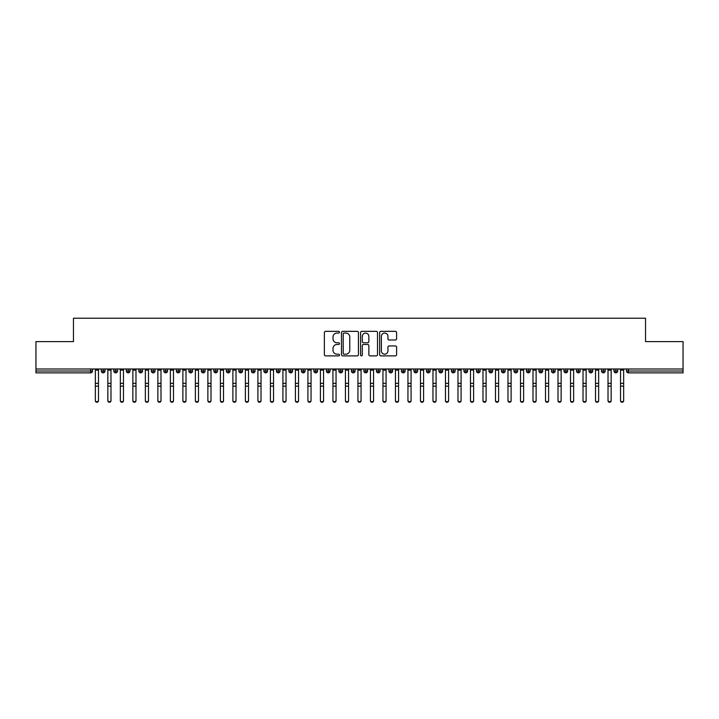 <?xml version="1.0" encoding="UTF-8"?>
<svg xmlns="http://www.w3.org/2000/svg" width="719" height="719" viewBox="0 0 719 719"><rect width="100%" height="100%" fill="white"/><g stroke="black" fill="none" stroke-linecap="round" stroke-linejoin="round"><path stroke-width="1.08" d="M339.494 332.205A0.863 0.863 0 0 0 338.631 331.342L325.59 331.342A1.231 1.231 0 0 0 324.368 332.573L324.368 354.665A1.231 1.231 0 0 0 325.59 355.887L338.631 355.887A0.863 0.863 0 0 0 339.494 355.033A0.863 0.863 0 0 0 338.631 354.17L336.95 354.17A3.928 3.928 0 0 1 333.023 350.243L333.023 348.4A3.928 3.928 0 0 1 336.95 344.473L338.631 344.473A0.863 0.863 0 0 0 339.494 343.619A0.863 0.863 0 0 0 338.631 342.756L336.95 342.756A3.928 3.928 0 0 1 333.023 338.829L333.023 336.986A3.928 3.928 0 0 1 336.95 333.059L338.631 333.059A0.863 0.863 0 0 0 339.494 332.205M395.369 339.997A1.231 1.231 0 0 0 396.6 338.766L396.6 332.573A1.231 1.231 0 0 0 395.369 331.342L380.89 331.342A1.231 1.231 0 0 0 379.659 332.573L379.659 354.665A1.231 1.231 0 0 0 380.89 355.887L395.369 355.887A1.231 1.231 0 0 0 396.6 354.665L396.6 347.178A1.231 1.231 0 0 0 395.369 345.947L389.168 345.947A1.231 1.231 0 0 0 387.945 347.178L387.945 350.89A3.28 3.28 0 0 1 384.665 354.17A3.28 3.28 0 0 1 381.376 350.89L381.376 336.339A3.28 3.28 0 0 1 384.665 333.059A3.28 3.28 0 0 1 387.945 336.339L387.945 338.766A1.231 1.231 0 0 0 389.168 339.997L395.369 339.997M35.95 369L683.05 369L683.05 341.615L645.536 341.615L645.536 318.229L73.464 318.229L73.464 341.615L35.95 341.615L35.95 371.004L90.621 371.004L90.621 369M358.43 332.573A1.231 1.231 0 0 0 357.199 331.342L342.711 331.342A1.231 1.231 0 0 0 341.489 332.573L341.489 354.665A1.231 1.231 0 0 0 342.711 355.887L357.199 355.887A1.231 1.231 0 0 0 358.43 354.665L358.43 332.573M361.801 331.342L376.289 331.342A1.231 1.231 0 0 1 377.511 332.573L377.511 354.665A1.231 1.231 0 0 1 376.289 355.887L370.087 355.887A1.231 1.231 0 0 1 368.856 354.665L368.856 345.704A1.231 1.231 0 0 0 367.634 344.473L363.517 344.473A1.231 1.231 0 0 0 362.295 345.704L362.295 355.033A0.863 0.863 0 0 1 361.432 355.887A0.863 0.863 0 0 1 360.57 355.033L360.57 332.573A1.231 1.231 0 0 1 361.801 331.342M92.499 371.004L90.621 371.004L90.621 372.873A1.878 1.878 0 0 0 92.499 371.004L92.499 369L92.499 371.004A1.878 1.878 0 0 1 90.621 372.873L35.95 372.873L35.95 371.004M683.05 369L683.05 372.873L628.379 372.873A1.878 1.878 0 0 1 626.501 371.004L626.501 369M103.194 369L103.194 372.873A1.878 1.878 0 0 1 101.316 371.004L101.316 369L101.316 371.004A1.878 1.878 0 0 0 103.194 372.873A1.878 1.878 0 0 0 105.001 371.004L105.001 369M115.696 369L115.696 372.873A1.878 1.878 0 0 1 113.818 371.004L113.818 369L113.818 371.004A1.878 1.878 0 0 0 115.696 372.873A1.878 1.878 0 0 0 117.512 371.004L117.512 369M128.198 369L128.198 372.873A1.878 1.878 0 0 1 126.328 371.004L126.328 369L126.328 371.004A1.878 1.878 0 0 0 128.198 372.873A1.878 1.878 0 0 0 130.013 371.004L130.013 369M140.708 369L140.708 372.873A1.878 1.878 0 0 1 138.83 371.004L138.83 369L138.83 371.004A1.878 1.878 0 0 0 140.708 372.873A1.878 1.878 0 0 0 142.515 371.004L142.515 369M153.21 369L153.21 372.873A1.878 1.878 0 0 1 151.332 371.004L151.332 369L151.332 371.004A1.878 1.878 0 0 0 153.21 372.873A1.878 1.878 0 0 0 155.025 371.004L155.025 369M165.712 369L165.712 372.873A1.878 1.878 0 0 1 163.842 371.004L163.842 369L163.842 371.004A1.878 1.878 0 0 0 165.712 372.873A1.878 1.878 0 0 0 167.527 371.004L167.527 369M178.222 369L178.222 372.873A1.878 1.878 0 0 1 176.344 371.004L176.344 369L176.344 371.004A1.878 1.878 0 0 0 178.222 372.873A1.878 1.878 0 0 0 180.029 371.004L180.029 369M190.724 369L190.724 372.873A1.878 1.878 0 0 1 188.845 371.004L188.845 369L188.845 371.004A1.878 1.878 0 0 0 190.724 372.873A1.878 1.878 0 0 0 192.539 371.004L192.539 369M203.225 369L203.225 372.873A1.878 1.878 0 0 1 201.347 371.004L201.347 369L201.347 371.004A1.878 1.878 0 0 0 203.225 372.873A1.878 1.878 0 0 0 205.041 371.004L205.041 369M215.727 369L215.727 372.873A1.878 1.878 0 0 1 213.858 371.004L213.858 369L213.858 371.004A1.878 1.878 0 0 0 215.727 372.873A1.878 1.878 0 0 0 217.542 371.004L217.542 369M228.238 369L228.238 372.873A1.878 1.878 0 0 1 226.359 371.004L226.359 369L226.359 371.004A1.878 1.878 0 0 0 228.238 372.873A1.878 1.878 0 0 0 230.053 371.004L230.053 369M240.739 369L240.739 372.873A1.878 1.878 0 0 1 238.861 371.004L238.861 369L238.861 371.004A1.878 1.878 0 0 0 240.739 372.873A1.878 1.878 0 0 0 242.555 371.004L242.555 369M253.241 369L253.241 372.873A1.878 1.878 0 0 1 251.371 371.004A1.878 1.878 0 0 0 253.241 372.873A1.878 1.878 0 0 1 251.371 371.004L251.371 369M255.056 369L255.056 371.004A1.878 1.878 0 0 1 253.241 372.873A1.878 1.878 0 0 0 255.056 371.004L251.371 371.004M265.751 372.873A1.878 1.878 0 0 1 263.873 371.004L263.873 369L263.873 371.004A1.878 1.878 0 0 0 265.751 372.873A1.878 1.878 0 0 0 267.558 371.004L267.558 369L267.558 371.004A1.878 1.878 0 0 1 265.751 372.873L265.751 371.004L267.558 371.004M278.253 369L278.253 372.873A1.878 1.878 0 0 1 276.375 371.004L276.375 369L276.375 371.004A1.878 1.878 0 0 0 278.253 372.873A1.878 1.878 0 0 0 280.068 371.004L280.068 369M290.755 369L290.755 372.873A1.878 1.878 0 0 1 288.885 371.004L288.885 369L288.885 371.004A1.878 1.878 0 0 0 290.755 372.873A1.878 1.878 0 0 0 292.57 371.004L292.57 369M303.265 369L303.265 371.004L301.387 371.004L301.387 369L301.387 371.004A1.878 1.878 0 0 0 303.265 372.873A1.878 1.878 0 0 0 305.072 371.004L305.072 369L305.072 371.004A1.878 1.878 0 0 1 303.265 372.873A1.878 1.878 0 0 1 301.387 371.004A1.878 1.878 0 0 0 303.265 372.873L303.265 371.004L305.072 371.004M315.767 369L315.767 372.873A1.878 1.878 0 0 1 313.888 371.004L313.888 369L313.888 371.004A1.878 1.878 0 0 0 315.767 372.873A1.878 1.878 0 0 0 317.582 371.004L317.582 369M328.268 369L328.268 372.873A1.878 1.878 0 0 1 326.399 371.004L326.399 369L326.399 371.004A1.878 1.878 0 0 0 328.268 372.873A1.878 1.878 0 0 0 330.084 371.004L330.084 369M340.779 369L340.779 372.873A1.878 1.878 0 0 1 338.901 371.004L338.901 369L338.901 371.004A1.878 1.878 0 0 0 340.779 372.873A1.878 1.878 0 0 0 342.586 371.004L342.586 369M353.281 369L353.281 372.873A1.878 1.878 0 0 1 351.402 371.004L351.402 369M355.096 369L355.096 371.004A1.878 1.878 0 0 1 353.281 372.873A1.878 1.878 0 0 0 355.096 371.004L351.402 371.004A1.878 1.878 0 0 0 353.281 372.873M365.782 372.873A1.878 1.878 0 0 1 363.904 371.004L363.904 369L363.904 371.004A1.878 1.878 0 0 0 365.782 372.873A1.878 1.878 0 0 0 367.598 371.004L367.598 369L367.598 371.004A1.878 1.878 0 0 1 365.782 372.873L365.782 371.004L367.598 371.004M378.284 369L378.284 372.873A1.878 1.878 0 0 1 376.414 371.004L376.414 369M380.099 369L380.099 371.004A1.878 1.878 0 0 1 378.284 372.873A1.878 1.878 0 0 0 380.099 371.004L376.414 371.004A1.878 1.878 0 0 0 378.284 372.873M390.794 369L390.794 372.873A1.878 1.878 0 0 1 388.916 371.004L388.916 369M392.601 369L392.601 371.004L392.601 369M403.296 369L403.296 372.873A1.878 1.878 0 0 1 401.418 371.004A1.878 1.878 0 0 0 403.296 372.873A1.878 1.878 0 0 1 401.418 371.004L401.418 369M405.112 369L405.112 371.004L405.112 369M415.798 369L415.798 372.873A1.878 1.878 0 0 1 413.928 371.004L413.928 369M417.613 369L417.613 371.004L417.613 369M428.308 369L428.308 372.873A1.878 1.878 0 0 1 426.43 371.004L426.43 369M430.115 369L430.115 371.004A1.878 1.878 0 0 1 428.308 372.873A1.878 1.878 0 0 0 430.115 371.004L426.43 371.004A1.878 1.878 0 0 0 428.308 372.873M440.81 369L440.81 372.873A1.878 1.878 0 0 1 438.932 371.004L438.932 369M442.625 369L442.625 371.004L442.625 369M453.312 369L453.312 372.873A1.878 1.878 0 0 1 451.442 371.004L451.442 369M455.127 369L455.127 371.004L455.127 369M465.822 369L465.822 372.873A1.878 1.878 0 0 1 463.944 371.004L463.944 369M467.629 369L467.629 371.004L467.629 369M478.324 369L478.324 372.873A1.878 1.878 0 0 1 476.445 371.004L476.445 369M480.139 369L480.139 371.004A1.878 1.878 0 0 1 478.324 372.873A1.878 1.878 0 0 0 480.139 371.004L476.445 371.004A1.878 1.878 0 0 0 478.324 372.873M490.825 369L490.825 372.873A1.878 1.878 0 0 1 488.947 371.004L488.947 369L488.947 371.004A1.878 1.878 0 0 0 490.825 372.873A1.878 1.878 0 0 0 492.641 371.004L492.641 369M503.327 369L503.327 372.873A1.878 1.878 0 0 1 501.458 371.004L501.458 369M505.142 369L505.142 371.004L505.142 369M515.838 369L515.838 372.873A1.878 1.878 0 0 1 513.959 371.004A1.878 1.878 0 0 0 515.838 372.873A1.878 1.878 0 0 1 513.959 371.004L513.959 369M517.653 369L517.653 371.004L517.653 369M528.339 369L528.339 372.873A1.878 1.878 0 0 1 526.461 371.004L526.461 369L526.461 371.004A1.878 1.878 0 0 0 528.339 372.873A1.878 1.878 0 0 0 530.155 371.004L530.155 369M540.841 369L540.841 372.873A1.878 1.878 0 0 1 538.971 371.004A1.878 1.878 0 0 0 540.841 372.873A1.878 1.878 0 0 1 538.971 371.004L538.971 369M542.656 369L542.656 371.004A1.878 1.878 0 0 1 540.841 372.873A1.878 1.878 0 0 0 542.656 371.004L538.971 371.004M553.351 369L553.351 372.873A1.878 1.878 0 0 1 551.473 371.004L551.473 369L551.473 371.004A1.878 1.878 0 0 0 553.351 372.873A1.878 1.878 0 0 0 555.158 371.004L555.158 369M565.853 369L565.853 372.873A1.878 1.878 0 0 1 563.975 371.004L563.975 369M567.668 369L567.668 371.004L567.668 369M578.355 369L578.355 372.873A1.878 1.878 0 0 1 576.485 371.004A1.878 1.878 0 0 0 578.355 372.873A1.878 1.878 0 0 1 576.485 371.004L576.485 369M580.17 369L580.17 371.004L580.17 369M590.865 369L590.865 372.873A1.878 1.878 0 0 1 588.987 371.004L588.987 369M592.672 369L592.672 371.004L592.672 369M603.367 369L603.367 372.873A1.878 1.878 0 0 1 601.488 371.004L601.488 369M605.182 369L605.182 371.004A1.878 1.878 0 0 1 603.367 372.873A1.878 1.878 0 0 0 605.182 371.004L601.488 371.004A1.878 1.878 0 0 0 603.367 372.873M615.868 369L615.868 372.873A1.878 1.878 0 0 1 613.999 371.004A1.878 1.878 0 0 0 615.868 372.873A1.878 1.878 0 0 1 613.999 371.004L613.999 369M617.684 369L617.684 371.004A1.878 1.878 0 0 1 615.868 372.873A1.878 1.878 0 0 0 617.684 371.004L613.999 371.004M265.751 369L265.751 371.004L263.873 371.004M365.782 369L365.782 371.004L363.904 371.004M390.794 372.873A1.878 1.878 0 0 0 392.601 371.004A1.878 1.878 0 0 1 390.794 372.873A1.878 1.878 0 0 1 388.916 371.004L392.601 371.004M403.296 372.873A1.878 1.878 0 0 0 405.112 371.004A1.878 1.878 0 0 1 403.296 372.873M415.798 372.873A1.878 1.878 0 0 0 417.613 371.004A1.878 1.878 0 0 1 415.798 372.873A1.878 1.878 0 0 1 413.928 371.004L417.613 371.004M440.81 372.873A1.878 1.878 0 0 0 442.625 371.004A1.878 1.878 0 0 1 440.81 372.873A1.878 1.878 0 0 1 438.932 371.004L442.625 371.004M453.312 372.873A1.878 1.878 0 0 0 455.127 371.004A1.878 1.878 0 0 1 453.312 372.873A1.878 1.878 0 0 1 451.442 371.004L455.127 371.004M465.822 372.873A1.878 1.878 0 0 0 467.629 371.004A1.878 1.878 0 0 1 465.822 372.873A1.878 1.878 0 0 1 463.944 371.004L467.629 371.004M503.327 372.873A1.878 1.878 0 0 0 505.142 371.004A1.878 1.878 0 0 1 503.327 372.873A1.878 1.878 0 0 1 501.458 371.004L505.142 371.004M515.838 372.873A1.878 1.878 0 0 0 517.653 371.004A1.878 1.878 0 0 1 515.838 372.873M565.853 372.873A1.878 1.878 0 0 0 567.668 371.004A1.878 1.878 0 0 1 565.853 372.873A1.878 1.878 0 0 1 563.975 371.004L567.668 371.004M578.355 372.873A1.878 1.878 0 0 0 580.17 371.004A1.878 1.878 0 0 1 578.355 372.873M590.865 372.873A1.878 1.878 0 0 0 592.672 371.004A1.878 1.878 0 0 1 590.865 372.873A1.878 1.878 0 0 1 588.987 371.004L592.672 371.004M628.379 372.873A1.878 1.878 0 0 1 626.501 371.004A1.878 1.878 0 0 0 628.379 372.873L628.379 371.004L683.05 371.004M344.068 333.059A0.863 0.863 0 0 0 343.206 333.922L343.206 353.308A0.863 0.863 0 0 0 344.068 354.17L345.848 354.17A3.928 3.928 0 0 0 349.776 350.243L349.776 336.986A3.928 3.928 0 0 0 345.848 333.059L344.068 333.059M368.856 336.402A3.28 3.28 0 0 0 365.576 333.122A3.28 3.28 0 0 0 362.295 336.402L362.295 341.525A1.231 1.231 0 0 0 363.517 342.756L367.634 342.756A1.231 1.231 0 0 0 368.856 341.525L368.856 336.402M98.476 400.771A1.564 1.492 180 0 1 96.912 402.263A1.564 1.492 180 0 1 95.348 400.771L95.348 400.285A1.564 1.492 -0 0 0 96.912 401.777A1.564 1.492 -0 0 0 98.476 400.285L98.476 386.606M95.348 369L95.348 400.285M98.476 369L98.476 400.285M110.978 400.771A1.564 1.492 180 0 1 109.414 402.263A1.564 1.492 180 0 1 107.85 400.771L107.85 400.285A1.564 1.492 -0 0 0 109.414 401.777A1.564 1.492 -0 0 0 110.978 400.285L110.978 386.606M123.479 400.771A1.564 1.492 180 0 1 121.915 402.263A1.564 1.492 180 0 1 120.352 400.771L120.352 400.285A1.564 1.492 -0 0 0 121.915 401.777A1.564 1.492 -0 0 0 123.479 400.285L123.479 386.606M135.981 400.771A1.564 1.492 180 0 1 134.426 402.263A1.564 1.492 180 0 1 132.862 400.771L132.862 400.285A1.564 1.492 -0 0 0 134.426 401.777A1.564 1.492 -0 0 0 135.981 400.285L135.981 386.606M148.491 400.771A1.564 1.492 180 0 1 146.928 402.263A1.564 1.492 180 0 1 145.364 400.771L145.364 400.285A1.564 1.492 -0 0 0 146.928 401.777A1.564 1.492 -0 0 0 148.491 400.285L148.491 386.606M107.85 369L107.85 400.285M110.978 369L110.978 400.285M120.352 369L120.352 400.285M123.479 369L123.479 400.285M132.862 369L132.862 400.285M135.981 369L135.981 400.285M145.364 369L145.364 400.285M148.491 369L148.491 400.285M160.993 400.771A1.564 1.492 180 0 1 159.429 402.263A1.564 1.492 180 0 1 157.865 400.771L157.865 400.285A1.564 1.492 -0 0 0 159.429 401.777A1.564 1.492 -0 0 0 160.993 400.285L160.993 386.606M157.865 369L157.865 400.285M160.993 369L160.993 400.285M173.495 400.771A1.564 1.492 180 0 1 171.931 402.263A1.564 1.492 180 0 1 170.376 400.771L170.376 400.285A1.564 1.492 -0 0 0 171.931 401.777A1.564 1.492 -0 0 0 173.495 400.285L173.495 386.606M186.005 400.771A1.564 1.492 180 0 1 184.441 402.263A1.564 1.492 180 0 1 182.878 400.771L182.878 400.285A1.564 1.492 -0 0 0 184.441 401.777A1.564 1.492 -0 0 0 186.005 400.285L186.005 386.606M198.507 400.771A1.564 1.492 180 0 1 196.943 402.263A1.564 1.492 180 0 1 195.379 400.771L195.379 400.285A1.564 1.492 -0 0 0 196.943 401.777A1.564 1.492 -0 0 0 198.507 400.285L198.507 386.606M211.009 400.771A1.564 1.492 180 0 1 209.445 402.263A1.564 1.492 180 0 1 207.881 400.771L207.881 400.285A1.564 1.492 -0 0 0 209.445 401.777A1.564 1.492 -0 0 0 211.009 400.285L211.009 386.606M170.376 369L170.376 400.285M173.495 369L173.495 400.285M182.878 369L182.878 400.285M186.005 369L186.005 400.285M195.379 369L195.379 400.285M198.507 369L198.507 400.285M207.881 369L207.881 400.285M211.009 369L211.009 400.285M223.519 400.771A1.564 1.492 180 0 1 221.955 402.263A1.564 1.492 180 0 1 220.391 400.771L220.391 400.285A1.564 1.492 -0 0 0 221.955 401.777A1.564 1.492 -0 0 0 223.519 400.285L223.519 386.606M236.021 400.771A1.564 1.492 180 0 1 234.457 402.263A1.564 1.492 180 0 1 232.893 400.771L232.893 400.285A1.564 1.492 -0 0 0 234.457 401.777A1.564 1.492 -0 0 0 236.021 400.285L236.021 386.606M248.522 400.771A1.564 1.492 180 0 1 246.959 402.263A1.564 1.492 180 0 1 245.395 400.771L245.395 400.285A1.564 1.492 -0 0 0 246.959 401.777A1.564 1.492 -0 0 0 248.522 400.285L248.522 386.606M261.024 400.771A1.564 1.492 180 0 1 259.469 402.263A1.564 1.492 180 0 1 257.905 400.771L257.905 400.285A1.564 1.492 -0 0 0 259.469 401.777A1.564 1.492 -0 0 0 261.024 400.285L261.024 386.606M273.535 400.771A1.564 1.492 180 0 1 271.971 402.263A1.564 1.492 180 0 1 270.407 400.771L270.407 400.285A1.564 1.492 -0 0 0 271.971 401.777A1.564 1.492 -0 0 0 273.535 400.285L273.535 386.606M220.391 369L220.391 400.285M223.519 369L223.519 400.285M232.893 369L232.893 400.285M236.021 369L236.021 400.285M245.395 369L245.395 400.285M248.522 369L248.522 400.285M257.905 369L257.905 400.285M261.024 369L261.024 400.285M270.407 369L270.407 400.285M273.535 369L273.535 400.285M286.036 400.771A1.564 1.492 180 0 1 284.472 402.263A1.564 1.492 180 0 1 282.909 400.771L282.909 400.285A1.564 1.492 -0 0 0 284.472 401.777A1.564 1.492 -0 0 0 286.036 400.285L286.036 386.606M282.909 369L282.909 400.285M286.036 369L286.036 400.285M298.538 400.771A1.564 1.492 180 0 1 296.974 402.263A1.564 1.492 180 0 1 295.419 400.771L295.419 400.285A1.564 1.492 -0 0 0 296.974 401.777A1.564 1.492 -0 0 0 298.538 400.285L298.538 386.606M295.419 369L295.419 400.285M298.538 369L298.538 400.285M311.048 400.771A1.564 1.492 180 0 1 309.485 402.263A1.564 1.492 180 0 1 307.921 400.771L307.921 400.285A1.564 1.492 -0 0 0 309.485 401.777A1.564 1.492 -0 0 0 311.048 400.285L311.048 386.606M307.921 369L307.921 400.285M311.048 369L311.048 400.285M323.55 400.771A1.564 1.492 180 0 1 321.986 402.263A1.564 1.492 180 0 1 320.422 400.771L320.422 400.285A1.564 1.492 -0 0 0 321.986 401.777A1.564 1.492 -0 0 0 323.55 400.285L323.55 386.606M320.422 369L320.422 400.285M323.55 369L323.55 400.285M336.052 400.771A1.564 1.492 180 0 1 334.488 402.263A1.564 1.492 180 0 1 332.924 400.771L332.924 400.285A1.564 1.492 -0 0 0 334.488 401.777A1.564 1.492 -0 0 0 336.052 400.285L336.052 386.606M332.924 369L332.924 400.285M336.052 369L336.052 400.285M348.562 400.771A1.564 1.492 180 0 1 346.998 402.263A1.564 1.492 180 0 1 345.435 400.771L345.435 400.285A1.564 1.492 -0 0 0 346.998 401.777A1.564 1.492 -0 0 0 348.562 400.285L348.562 386.606M345.435 369L345.435 400.285M348.562 369L348.562 400.285M361.064 400.771A1.564 1.492 180 0 1 359.5 402.263A1.564 1.492 180 0 1 357.936 400.771L357.936 400.285A1.564 1.492 -0 0 0 359.5 401.777A1.564 1.492 -0 0 0 361.064 400.285L361.064 386.606M357.936 369L357.936 400.285M361.064 369L361.064 400.285M373.565 400.771A1.564 1.492 180 0 1 372.002 402.263A1.564 1.492 180 0 1 370.438 400.771L370.438 400.285A1.564 1.492 -0 0 0 372.002 401.777A1.564 1.492 -0 0 0 373.565 400.285L373.565 386.606M370.438 369L370.438 400.285M373.565 369L373.565 400.285M386.076 400.771A1.564 1.492 180 0 1 384.512 402.263A1.564 1.492 180 0 1 382.948 400.771L382.948 400.285A1.564 1.492 -0 0 0 384.512 401.777A1.564 1.492 -0 0 0 386.076 400.285L386.076 386.606M382.948 400.771L382.948 369M386.076 369L386.076 400.285M398.578 400.771A1.564 1.492 180 0 1 397.014 402.263A1.564 1.492 180 0 1 395.45 400.771L395.45 400.285A1.564 1.492 -0 0 0 397.014 401.777A1.564 1.492 -0 0 0 398.578 400.285L398.578 386.606M395.45 400.771L395.45 369M398.578 369L398.578 400.285M411.079 400.771A1.564 1.492 180 0 1 409.515 402.263A1.564 1.492 180 0 1 407.952 400.771L407.952 400.285A1.564 1.492 -0 0 0 409.515 401.777A1.564 1.492 -0 0 0 411.079 400.285L411.079 386.606M407.952 400.771L407.952 369M411.079 369L411.079 400.285M423.581 400.771A1.564 1.492 180 0 1 422.026 402.263A1.564 1.492 180 0 1 420.462 400.771L420.462 400.285A1.564 1.492 -0 0 0 422.026 401.777A1.564 1.492 -0 0 0 423.581 400.285L423.581 386.606M420.462 369L420.462 400.285M423.581 369L423.581 400.285M436.091 400.771A1.564 1.492 180 0 1 434.528 402.263A1.564 1.492 180 0 1 432.964 400.771L432.964 400.285A1.564 1.492 -0 0 0 434.528 401.777A1.564 1.492 -0 0 0 436.091 400.285L436.091 386.606M432.964 369L432.964 400.285M436.091 369L436.091 400.285M448.593 400.771A1.564 1.492 180 0 1 447.029 402.263A1.564 1.492 180 0 1 445.465 400.771L445.465 400.285A1.564 1.492 -0 0 0 447.029 401.777A1.564 1.492 -0 0 0 448.593 400.285L448.593 386.606M445.465 400.771L445.465 369M448.593 369L448.593 400.285M461.095 400.771A1.564 1.492 180 0 1 459.531 402.263A1.564 1.492 180 0 1 457.976 400.771L457.976 400.285A1.564 1.492 -0 0 0 459.531 401.777A1.564 1.492 -0 0 0 461.095 400.285L461.095 386.606M457.976 369L457.976 400.285M461.095 369L461.095 400.285M473.605 400.771A1.564 1.492 180 0 1 472.041 402.263A1.564 1.492 180 0 1 470.478 400.771L470.478 400.285A1.564 1.492 -0 0 0 472.041 401.777A1.564 1.492 -0 0 0 473.605 400.285L473.605 386.606M470.478 400.771L470.478 369M473.605 369L473.605 400.285M486.107 400.771A1.564 1.492 180 0 1 484.543 402.263A1.564 1.492 180 0 1 482.979 400.771L482.979 400.285A1.564 1.492 -0 0 0 484.543 401.777A1.564 1.492 -0 0 0 486.107 400.285L486.107 386.606M482.979 400.771L482.979 369M486.107 369L486.107 400.285M498.609 400.771A1.564 1.492 180 0 1 497.045 402.263A1.564 1.492 180 0 1 495.481 400.771L495.481 400.285A1.564 1.492 -0 0 0 497.045 401.777A1.564 1.492 -0 0 0 498.609 400.285L498.609 386.606M495.481 400.771L495.481 369M498.609 369L498.609 400.285M511.119 400.771A1.564 1.492 180 0 1 509.555 402.263A1.564 1.492 180 0 1 507.991 400.771L507.991 400.285A1.564 1.492 -0 0 0 509.555 401.777A1.564 1.492 -0 0 0 511.119 400.285L511.119 386.606M507.991 369L507.991 400.285M511.119 369L511.119 400.285M523.621 400.771A1.564 1.492 180 0 1 522.057 402.263A1.564 1.492 180 0 1 520.493 400.771L520.493 400.285A1.564 1.492 -0 0 0 522.057 401.777A1.564 1.492 -0 0 0 523.621 400.285L523.621 386.606M520.493 369L520.493 400.285M523.621 369L523.621 400.285M536.122 400.771A1.564 1.492 180 0 1 534.559 402.263A1.564 1.492 180 0 1 532.995 400.771L532.995 400.285A1.564 1.492 -0 0 0 534.559 401.777A1.564 1.492 -0 0 0 536.122 400.285L536.122 386.606M532.995 400.771L532.995 369M536.122 369L536.122 400.285M548.624 400.771A1.564 1.492 180 0 1 547.069 402.263A1.564 1.492 180 0 1 545.505 400.771L545.505 400.285A1.564 1.492 -0 0 0 547.069 401.777A1.564 1.492 -0 0 0 548.624 400.285L548.624 386.606M545.505 400.771L545.505 369M548.624 369L548.624 400.285M561.135 400.771A1.564 1.492 180 0 1 559.571 402.263A1.564 1.492 180 0 1 558.007 400.771L558.007 400.285A1.564 1.492 -0 0 0 559.571 401.777A1.564 1.492 -0 0 0 561.135 400.285L561.135 386.606M558.007 400.771L558.007 369M561.135 369L561.135 400.285M573.636 400.771A1.564 1.492 180 0 1 572.072 402.263A1.564 1.492 180 0 1 570.509 400.771L570.509 400.285A1.564 1.492 -0 0 0 572.072 401.777A1.564 1.492 -0 0 0 573.636 400.285L573.636 386.606M570.509 400.771L570.509 369M573.636 369L573.636 400.285M586.138 400.771A1.564 1.492 180 0 1 584.574 402.263A1.564 1.492 180 0 1 583.019 400.771L583.019 400.285A1.564 1.492 -0 0 0 584.574 401.777A1.564 1.492 -0 0 0 586.138 400.285L586.138 386.606M583.019 369L583.019 400.285M586.138 369L586.138 400.285M598.648 400.771A1.564 1.492 180 0 1 597.085 402.263A1.564 1.492 180 0 1 595.521 400.771L595.521 400.285A1.564 1.492 -0 0 0 597.085 401.777A1.564 1.492 -0 0 0 598.648 400.285L598.648 386.606M595.521 369L595.521 400.285M598.648 369L598.648 400.285M611.15 400.771A1.564 1.492 180 0 1 609.586 402.263A1.564 1.492 180 0 1 608.022 400.771L608.022 400.285A1.564 1.492 -0 0 0 609.586 401.777A1.564 1.492 -0 0 0 611.15 400.285L611.15 386.606M608.022 400.771L608.022 369M611.15 369L611.15 400.285M623.652 400.771A1.564 1.492 180 0 1 622.088 402.263A1.564 1.492 180 0 1 620.524 400.771L620.524 400.285A1.564 1.492 -0 0 0 622.088 401.777A1.564 1.492 -0 0 0 623.652 400.285L623.652 386.606M620.524 369L620.524 400.285M623.652 369L623.652 400.285M628.379 369L628.379 371.004L626.501 371.004M101.316 371.004A1.878 1.878 0 0 0 103.194 372.873A1.878 1.878 0 0 0 105.001 371.004L101.316 371.004M113.818 371.004A1.878 1.878 0 0 0 115.696 372.873A1.878 1.878 0 0 0 117.512 371.004L113.818 371.004M126.328 371.004A1.878 1.878 0 0 0 128.198 372.873A1.878 1.878 0 0 0 130.013 371.004L126.328 371.004M138.83 371.004A1.878 1.878 0 0 0 140.708 372.873A1.878 1.878 0 0 0 142.515 371.004L138.83 371.004M151.332 371.004A1.878 1.878 0 0 0 153.21 372.873A1.878 1.878 0 0 0 155.025 371.004L151.332 371.004M163.842 371.004L167.527 371.004A1.878 1.878 0 0 1 165.712 372.873M176.344 371.004A1.878 1.878 0 0 0 178.222 372.873A1.878 1.878 0 0 0 180.029 371.004L176.344 371.004M188.845 371.004L192.539 371.004A1.878 1.878 0 0 1 190.724 372.873M201.347 371.004A1.878 1.878 0 0 0 203.225 372.873A1.878 1.878 0 0 0 205.041 371.004L201.347 371.004M213.858 371.004A1.878 1.878 0 0 0 215.727 372.873A1.878 1.878 0 0 0 217.542 371.004L213.858 371.004M226.359 371.004A1.878 1.878 0 0 0 228.238 372.873A1.878 1.878 0 0 0 230.053 371.004L226.359 371.004M238.861 371.004A1.878 1.878 0 0 0 240.739 372.873A1.878 1.878 0 0 0 242.555 371.004L238.861 371.004M276.375 371.004L280.068 371.004A1.878 1.878 0 0 1 278.253 372.873M288.885 371.004A1.878 1.878 0 0 0 290.755 372.873A1.878 1.878 0 0 0 292.57 371.004L288.885 371.004M313.888 371.004L317.582 371.004A1.878 1.878 0 0 1 315.767 372.873M326.399 371.004A1.878 1.878 0 0 0 328.268 372.873A1.878 1.878 0 0 0 330.084 371.004L326.399 371.004M338.901 371.004L342.586 371.004A1.878 1.878 0 0 1 340.779 372.873M401.418 371.004L405.112 371.004M488.947 371.004L492.641 371.004A1.878 1.878 0 0 1 490.825 372.873M513.959 371.004L517.653 371.004M526.461 371.004A1.878 1.878 0 0 0 528.339 372.873A1.878 1.878 0 0 0 530.155 371.004L526.461 371.004M551.473 371.004L555.158 371.004A1.878 1.878 0 0 1 553.351 372.873M576.485 371.004L580.17 371.004M98.476 370.141L95.348 370.141M98.476 383.344L95.348 383.344M98.476 386.13L95.348 386.13M110.978 370.141L107.85 370.141M110.978 383.344L107.85 383.344M110.978 386.13L107.85 386.13M123.479 370.141L120.352 370.141M123.479 383.344L120.352 383.344M123.479 386.13L120.352 386.13M135.981 370.141L132.862 370.141M135.981 383.344L132.862 383.344M135.981 386.13L132.862 386.13M148.491 370.141L145.364 370.141M148.491 383.344L145.364 383.344M148.491 386.13L145.364 386.13M160.993 370.141L157.865 370.141M160.993 383.344L157.865 383.344M160.993 386.13L157.865 386.13M173.495 370.141L170.376 370.141M173.495 383.344L170.376 383.344M173.495 386.13L170.376 386.13M186.005 370.141L182.878 370.141M186.005 383.344L182.878 383.344M186.005 386.13L182.878 386.13M198.507 370.141L195.379 370.141M198.507 383.344L195.379 383.344M198.507 386.13L195.379 386.13M211.009 370.141L207.881 370.141M211.009 383.344L207.881 383.344M211.009 386.13L207.881 386.13M223.519 370.141L220.391 370.141M223.519 383.344L220.391 383.344M223.519 386.13L220.391 386.13M236.021 370.141L232.893 370.141M236.021 383.344L232.893 383.344M236.021 386.13L232.893 386.13M248.522 370.141L245.395 370.141M248.522 383.344L245.395 383.344M248.522 386.13L245.395 386.13M261.024 370.141L257.905 370.141M261.024 383.344L257.905 383.344M261.024 386.13L257.905 386.13M273.535 370.141L270.407 370.141M273.535 383.344L270.407 383.344M273.535 386.13L270.407 386.13M286.036 370.141L282.909 370.141M286.036 383.344L282.909 383.344M286.036 386.13L282.909 386.13M298.538 370.141L295.419 370.141M298.538 383.344L295.419 383.344M298.538 386.13L295.419 386.13M311.048 370.141L307.921 370.141M311.048 383.344L307.921 383.344M311.048 386.13L307.921 386.13M323.55 370.141L320.422 370.141M323.55 383.344L320.422 383.344M323.55 386.13L320.422 386.13M336.052 370.141L332.924 370.141M336.052 383.344L332.924 383.344M336.052 386.13L332.924 386.13M348.562 370.141L345.435 370.141M348.562 383.344L345.435 383.344M348.562 386.13L345.435 386.13M361.064 370.141L357.936 370.141M361.064 383.344L357.936 383.344M361.064 386.13L357.936 386.13M373.565 370.141L370.438 370.141M373.565 383.344L370.438 383.344M373.565 386.13L370.438 386.13M386.076 370.141L382.948 370.141M386.076 383.344L382.948 383.344M386.076 386.13L382.948 386.13M398.578 370.141L395.45 370.141M398.578 383.344L395.45 383.344M398.578 386.13L395.45 386.13M411.079 370.141L407.952 370.141M411.079 383.344L407.952 383.344M411.079 386.13L407.952 386.13M423.581 370.141L420.462 370.141M423.581 383.344L420.462 383.344M423.581 386.13L420.462 386.13M436.091 370.141L432.964 370.141M436.091 383.344L432.964 383.344M436.091 386.13L432.964 386.13M448.593 370.141L445.465 370.141M448.593 383.344L445.465 383.344M448.593 386.13L445.465 386.13M461.095 370.141L457.976 370.141M461.095 383.344L457.976 383.344M461.095 386.13L457.976 386.13M473.605 370.141L470.478 370.141M473.605 383.344L470.478 383.344M473.605 386.13L470.478 386.13M486.107 370.141L482.979 370.141M486.107 383.344L482.979 383.344M486.107 386.13L482.979 386.13M498.609 370.141L495.481 370.141M498.609 383.344L495.481 383.344M498.609 386.13L495.481 386.13M511.119 370.141L507.991 370.141M511.119 383.344L507.991 383.344M511.119 386.13L507.991 386.13M523.621 370.141L520.493 370.141M523.621 383.344L520.493 383.344M523.621 386.13L520.493 386.13M536.122 370.141L532.995 370.141M536.122 383.344L532.995 383.344M536.122 386.13L532.995 386.13M548.624 370.141L545.505 370.141M548.624 383.344L545.505 383.344M548.624 386.13L545.505 386.13M561.135 370.141L558.007 370.141M561.135 383.344L558.007 383.344M561.135 386.13L558.007 386.13M573.636 370.141L570.509 370.141M573.636 383.344L570.509 383.344M573.636 386.13L570.509 386.13M586.138 370.141L583.019 370.141M586.138 383.344L583.019 383.344M586.138 386.13L583.019 386.13M598.648 370.141L595.521 370.141M598.648 383.344L595.521 383.344M598.648 386.13L595.521 386.13M611.15 370.141L608.022 370.141M611.15 383.344L608.022 383.344M611.15 386.13L608.022 386.13M623.652 370.141L620.524 370.141M623.652 383.344L620.524 383.344M623.652 386.13L620.524 386.13"/></g></svg>
